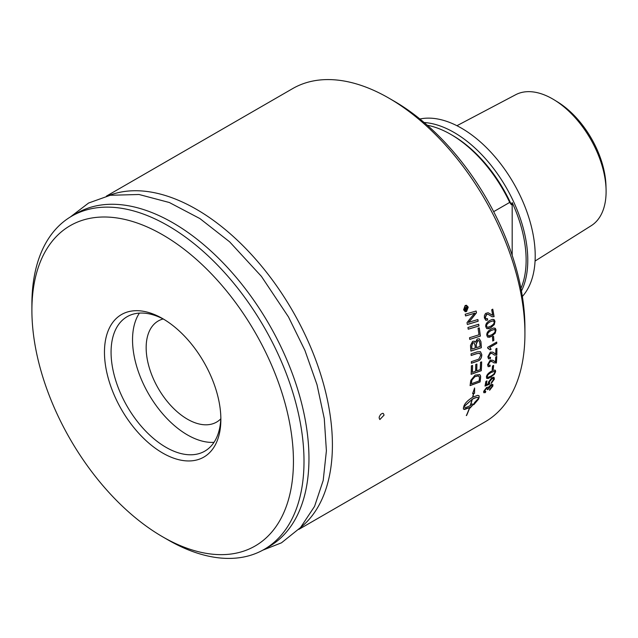 <?xml version="1.0" encoding="UTF-8"?>
<svg xmlns="http://www.w3.org/2000/svg" width="638" height="638" viewBox="0 0 638 638"><rect width="100%" height="100%" fill="white"/><g stroke="black" fill="none" stroke-linecap="round" stroke-linejoin="round"><path stroke-width="0.96" d="M139.395 313.106A77.637 44.827 -120 0 0 132.537 339.831A77.637 44.827 -120 0 0 214.009 442.341M220.796 418.855A58.377 33.702 60 0 1 216.625 422.077A58.377 33.702 60 0 1 187.436 419.19A58.377 33.702 60 0 1 146.158 347.694A58.377 33.702 60 0 1 158.248 320.97A58.377 33.702 60 0 1 163.129 318.968M493.501 336.37A192.293 111.02 60 0 1 493.772 340.365L492.735 340.963M493.772 340.365L492.743 341.051A192.405 111.084 -120 0 0 492.464 336.968L493.573 336.322A192.405 111.084 60 0 1 493.852 340.405M492.791 352.12L495.71 353.978M490.431 357.336A194.311 123.349 65.2 0 1 490.295 358.596L488.548 358.819L487.839 356.809L490.335 352.12L492.831 352.144L495.072 353.763M490.295 358.596L488.509 358.795M492.313 353.58L490.231 353.412L488.668 356.267L489.155 357.463M496.803 348.372A192.293 111.02 60 0 1 496.731 355.111L494.354 355.055M495.798 354.026A192.405 111.084 -120 0 0 495.822 348.938L496.882 348.324A192.405 111.084 60 0 1 496.819 355.159L494.394 355.079L491.962 353.396L490.526 353.348L488.748 356.315L489.194 357.487L490.526 357.28A194.423 123.413 65.2 0 1 490.375 358.652M493.541 365.454A192.293 111.02 60 0 1 493.198 369.051L492.177 369.641M493.198 369.051L492.161 369.753A192.405 111.084 -120 0 0 492.512 366.045L493.629 365.399A192.405 111.084 60 0 1 493.278 369.115M487.807 377.377L490.758 376.221C493.493 374.562 494.809 373.214 494.721 372.193L494.482 371.396L491.276 372.409C488.556 374.075 487.241 375.431 487.336 376.468L487.504 377.233M494.442 371.364L491.196 372.353C488.469 374.02 487.161 375.367 487.257 376.404L487.719 377.313M495.216 370.16L495.543 371.603L494.306 374.299L490.494 377.353L486.714 378.406M494.386 374.362L488.493 378.43L486.746 378.438L486.427 376.978C486.627 374.969 488.293 373.039 491.42 371.188L493.884 370.072L495.391 370.303L495.63 371.667L494.306 374.299M492.64 384.387L492.807 385.942L489.529 390.185M487.926 387.21L488.174 387.593L491.156 384.443L492.895 384.698L492.887 386.014L489.609 390.257A195.683 94.097 -124.2 0 0 489.761 389.276L491.97 386.532L491.85 385.615L490.965 385.583L488.293 389.228L487.352 389.674L487.352 388.454L486.355 388.558L484.585 390.823L484.641 391.557M485.678 391.525A198.538 137.744 67 0 1 485.239 392.577L483.779 392.697M487.249 388.359L486.268 388.486L484.505 390.751L484.593 391.525M491.802 385.583L490.455 385.727L488.214 389.164L487.272 389.603M485.239 392.577L483.811 392.729L483.676 391.365L486.635 387.418L487.966 387.242M484.505 390.751L485.805 391.461A198.649 137.808 67 0 1 485.319 392.649M465.23 309.797L465.987 309.358A192.405 111.084 -120 0 0 465.828 308.728L465.254 308.17L465.086 309.207A192.405 111.084 60 0 1 465.23 309.797L465.158 309.781A192.293 111.02 60 0 0 465.006 309.191L465.086 309.207M465.828 308.728L465.174 308.154L465.756 308.712L465.174 308.154L465.006 309.191M467.327 308.585L467.447 309.047L465.014 310.451M466.793 306.463L466.25 309.143L467.391 308.545A192.405 111.084 60 0 1 467.518 309.063L465.022 310.499A192.405 111.084 -120 0 0 464.751 309.406L465.453 307.564M464.998 307.628L466.019 308.154L466.841 306.376A192.405 111.084 60 0 1 467 307.006L466.258 308.856A192.405 111.084 60 0 1 466.33 309.159M465.078 307.644L466.019 308.154M466.362 305.793L465.198 306.009L463.898 309.597L465.325 311.169M465.277 306.017L463.978 309.613L465.365 311.177L466.53 310.969L467.845 307.38L466.402 305.801L465.198 306.009M466.458 305.259L468.156 307.141L466.569 311.448L465.206 311.703M466.649 311.464L465.246 311.711L463.595 309.837L465.142 305.522L466.49 305.259L468.228 307.157L466.569 311.448M478.62 324.264A192.293 111.02 60 0 1 478.891 325.93A4606.512 1466.531 -179.9 0 1 468.22 329.168M478.891 325.93L478.978 325.954A4603.952 1465.342 -179.9 0 1 468.228 329.216A192.405 111.084 -120 0 0 467.925 327.493A4603.952 1434.104 -0.3 0 0 478.691 324.24A192.405 111.084 60 0 1 478.978 325.954M471.968 349.058A4507.374 1767.571 5.2 0 0 475.262 348.013A192.405 111.084 -120 0 0 475.055 345.365L474.026 342.726L472.838 342.909L471.737 346.282A192.405 111.084 60 0 1 471.968 349.058L471.881 349.018A192.293 111.02 60 0 0 471.649 346.243L471.737 346.282M473.986 342.71L472.758 342.877L471.649 346.243M476.458 347.63A4660.917 1858.781 5.4 0 0 480.071 346.458A192.405 111.084 -120 0 0 479.856 343.531L479.29 341.059L477.886 340.532L476.187 344.329A192.405 111.084 60 0 1 476.458 347.63L476.371 347.59A192.293 111.02 60 0 0 476.108 344.289L476.187 344.329M478.707 340.564L477.328 340.692L476.108 344.289M479.321 338.81L480.837 341.553A192.293 111.02 60 0 1 481.283 347.678A4606.512 1852.266 -174.3 0 1 470.892 351.028M474.273 341.139L475.318 342.279L477.224 339.025L479.361 338.826L480.916 341.585A192.405 111.084 60 0 1 481.363 347.718A4603.952 1850.862 -174.3 0 1 470.9 351.091A192.405 111.084 -120 0 0 470.581 347.128L470.501 345.469L472.599 341.386L474.313 341.155L475.318 342.279M481.578 361.89A192.293 111.02 60 0 1 481.196 370.678A4606.512 2235.911 -167.3 0 1 471.131 374.211M476.833 364.099A192.293 111.02 60 0 1 476.602 370.798L476.69 370.845A4625.476 2229.906 12.4 0 0 480.223 369.617A192.405 111.084 -120 0 0 480.494 362.256L481.658 361.858A192.405 111.084 60 0 1 481.275 370.734A4603.952 2234.276 -167.2 0 1 471.123 374.291A192.405 111.084 -120 0 0 471.386 365.805L472.551 365.414A192.405 111.084 60 0 1 472.359 372.353A4544.235 2168.028 12.1 0 0 475.533 371.252A192.405 111.084 -120 0 0 475.757 364.465L476.921 364.075A192.405 111.084 60 0 1 476.69 370.845M472.471 365.438A192.293 111.02 60 0 1 472.28 372.297L472.359 372.353M471.41 383.733A4594.174 2382.045 16.2 0 0 479.138 380.91A192.405 111.084 -120 0 0 479.361 379.171L479.401 377.178L478.388 375.902L474.935 376.675L471.968 379.993L471.634 381.771A192.405 111.084 60 0 1 471.41 383.733L471.322 383.669A192.293 111.02 60 0 0 471.546 381.715L471.634 381.771M479.138 376.396L478.309 375.838L479.05 376.34L478.309 375.838L474.847 376.619L471.968 379.993M471.889 379.937L471.546 381.715M479.736 374.554L480.454 375.678L480.51 377.935A192.293 111.02 60 0 1 479.991 381.883A4606.512 2411.879 -163.3 0 1 470.094 385.519M479.991 381.883L480.071 381.939A4603.952 2410.149 -163.3 0 1 470.086 385.615A192.405 111.084 -120 0 0 470.477 382.282L470.828 380.336L475.119 375.104L479.776 374.578L480.629 376.268L480.589 377.999A192.405 111.084 60 0 1 480.071 381.939M472.048 399.436L463.954 406.709C464.528 407.937 466.617 407.554 470.23 405.577A192.405 111.084 -120 0 0 472.048 399.436L463.874 406.637L464.161 407.092M463.874 406.637L464.121 407.052M472.646 393.494L473.476 393.463L472.606 393.582L474.616 388.032L474.552 393.319L473.683 393.431A192.405 111.084 60 0 1 472.838 397.139L477.655 395.353L479.002 395.712L479.194 397.035A192.405 111.084 60 0 1 478.572 399.133L473.819 404.675A192.405 111.084 -120 0 0 474.497 402.634L478.636 398.232L478.34 397.777M463.507 409.157L469.544 407.61L464.52 409.484L463.419 409.046L463.387 407.897A192.405 111.092 -120 0 0 464.009 405.808A192.405 111.092 -120 0 0 464.009 405.8C465.134 403.041 467.997 400.193 472.606 397.275A192.405 111.092 -120 0 0 473.476 393.463M466.298 415.49L466.378 415.569A192.405 111.084 -120 0 0 469.544 407.61M466.498 415.442A192.293 111.02 -120 0 0 469.696 407.403L469.775 407.483A192.405 111.084 60 0 1 466.569 415.521M469.696 407.403A18.662 6.787 134 0 0 470.334 407.02L470.413 407.092A18.654 6.779 -46 0 1 469.775 407.483M478.636 398.232C478.037 396.988 475.924 397.338 472.28 399.3L472.2 399.228A192.293 111.02 -120 0 1 470.381 405.369L470.461 405.441A18.654 7.002 133.4 0 0 471.107 405.058A192.405 111.084 -120 0 0 471.418 404.085L473.627 404.085L470.078 408.041A192.405 111.084 -120 0 0 470.413 407.092M469.999 407.969L473.548 404.014M472.28 399.3A192.405 111.084 60 0 1 470.461 405.441M472.2 399.228C475.844 397.267 477.958 396.916 478.556 398.16M473.683 393.431L473.603 393.367A192.293 111.02 -120 0 1 472.758 397.067L472.838 397.139M473.739 404.604L478.492 399.061A192.293 111.02 -120 0 0 479.114 396.964L478.923 395.64M473.603 393.367L474.552 393.319M474.473 393.247L474.536 387.968M480.398 351.658L481.73 354.529C481.65 357.447 480.661 359.473 478.787 360.59L476.929 361.331A4637.981 2064.002 -171 0 1 471.378 363.189M479.712 353.308L476.809 353.58A4593.847 1911.336 -173.2 0 1 471.155 355.422M477.009 361.379A4635.405 2062.471 -171 0 1 471.378 363.269A192.405 111.084 -120 0 0 471.362 361.658A4621.082 2029.749 8.6 0 0 477.71 359.537L478.883 359.05L480.677 355.318L479.752 353.324L476.889 353.619A4591.295 1909.893 -173.2 0 1 471.163 355.494A192.405 111.084 -120 0 0 471.075 353.851A4593.417 1883.862 6.4 0 0 477.2 351.865L480.446 351.682L481.818 354.576C481.73 357.495 480.749 359.521 478.867 360.637L476.929 361.331M479.202 327.892A192.293 111.02 60 0 1 480.286 336.082A4606.512 1649.134 -177.4 0 1 469.743 339.368M480.286 336.082L480.366 336.114A4603.952 1647.85 -177.4 0 1 469.743 339.424A192.405 111.084 -120 0 0 469.528 337.725A4599.685 1613.43 2.2 0 0 478.963 334.806A192.405 111.084 -120 0 0 478.053 328.243L479.274 327.876A192.405 111.084 60 0 1 480.366 336.114M477.79 319.566A192.293 111.02 60 0 1 478.093 321.209A4606.512 1380.138 179 0 1 467.359 324.431M476.044 311.033A192.293 111.02 60 0 1 476.419 312.748A1286.176 766.238 146.3 0 1 471.131 319.343L468.444 322.469L471.267 321.528A4661.156 1378.543 -1.4 0 0 477.862 319.542A192.405 111.084 60 0 1 478.173 321.233A4603.952 1379.005 179 0 1 467.367 324.479A192.405 111.084 -120 0 0 467.008 322.637A1190.675 722.375 -34.6 0 0 470.437 318.258L474.816 313.114L471.992 314.063A4648.604 1225.662 176.8 0 1 465.588 315.954A192.405 111.084 -120 0 0 465.19 314.247A4669.067 1210.621 -3.4 0 0 476.115 311.017A192.405 111.084 60 0 1 476.498 312.772A1285.634 766.015 146.3 0 1 471.211 319.367L468.523 322.493M474.816 313.114L471.913 314.04A4651.187 1226.707 176.8 0 1 465.58 315.914M493.7 377.13L494.354 378.924L491.244 383.31M486.834 380.934A192.293 111.02 60 0 1 486.172 384.499L488.572 383.661L488.349 382.25L491.786 377.68L494.123 377.369M489.721 383.135L489.386 384.204A5614.767 3186.786 -160.3 0 1 485.04 385.958M493.286 378.533L491.595 378.773L489.186 381.923L489.737 383.087M493.78 377.194L494.434 378.988L491.324 383.374A193.729 100.485 -123 0 0 491.475 382.266L493.525 379.522L493.262 378.517L492.217 378.565L489.266 381.995L489.434 382.983M489.386 384.204L489.466 384.275A5611.593 3184.553 -160.3 0 1 485.016 386.07A192.405 111.084 -120 0 0 485.877 381.492L486.938 380.878A192.405 111.084 60 0 1 486.26 384.562M489.817 383.151L489.466 384.275M492.839 360.239L495.375 361.85M490.088 365.215A194.311 123.908 64.9 0 1 489.896 366.427L488.15 366.667L487.584 364.745L490.231 360.143L492.879 360.263L494.673 361.602M489.896 366.427L488.11 366.635M492.297 361.65L490.072 361.387L488.413 364.186L488.812 365.335M496.691 356.395A192.293 111.02 60 0 1 496.324 362.934L493.844 362.823M495.463 361.906A192.405 111.084 -120 0 0 495.71 356.961L496.779 356.347A192.405 111.084 60 0 1 496.404 362.99L493.892 362.847L491.754 361.355L490.359 361.331L488.493 364.242L488.852 365.359L490.183 365.159A194.423 123.971 64.9 0 1 489.976 366.483M488.58 348.356L487.711 348.085M496.643 342.104A192.293 111.02 60 0 1 496.691 343.316L489.641 347.383L491.053 349.209L490.024 349.807M487.679 347.279L496.723 342.056A192.405 111.084 60 0 1 496.771 343.364L489.729 347.431L491.132 349.257L490.064 349.871L487.711 348.125A192.405 111.084 -120 0 0 487.679 347.279M488.525 335.915L491.627 334.846C494.338 333.172 495.495 331.728 495.112 330.532L494.41 329.471L491.188 330.476C488.493 332.151 487.336 333.594 487.735 334.806L488.309 335.835M494.37 329.455L491.108 330.436C488.405 332.119 487.257 333.562 487.647 334.775L488.437 335.875M494.857 328.084L495.933 329.974L495.24 332.988L491.667 336.186L487.823 337.183M495.327 333.028L491.746 336.226L489.434 337.255L487.56 337.024L486.818 335.317C486.507 333.004 487.91 330.931 491.029 329.08L493.589 328.004L495.391 328.418L496.013 330.005L495.24 332.988M487.544 327.342L490.686 326.289C493.381 324.614 494.514 323.163 494.075 321.935L493.246 320.826L490.056 321.847C487.368 323.522 486.244 324.981 486.698 326.217L487.376 327.286M493.206 320.81L489.976 321.815C487.28 323.498 486.164 324.949 486.611 326.185L487.464 327.31M493.629 319.423L494.897 321.385L494.306 324.447L490.781 327.661L486.961 328.666M494.394 324.479L490.861 327.693L488.708 328.674L486.698 328.53L485.781 326.728C485.366 324.375 486.722 322.278 489.84 320.428L492.416 319.359L494.259 319.782L494.976 321.416L494.306 324.447M488.078 312.716L492.624 315.3M487.408 318.649A194.311 120.415 66.3 0 1 487.528 320.069L485.877 320.316L484.378 317.939L484.433 315.523L485.566 313.457L488.118 312.732L492.353 315.236M487.528 320.069L485.837 320.3M487.887 314.287L486.387 314.39L485.215 317.421L486.196 318.833M492.695 309.207A192.293 111.02 60 0 1 494.011 316.608L492.137 316.775M492.711 315.331A192.405 111.084 -120 0 0 491.699 309.781L492.759 309.167A192.405 111.084 60 0 1 494.091 316.639L492.177 316.783L488.293 314.43L486.85 314.255L485.295 317.445L486.236 318.841L487.488 318.609A194.423 120.486 66.2 0 1 487.607 320.101M300.482 527.602A192.405 111.084 -120 0 0 332.406 444.925A192.405 111.084 -120 0 0 253.812 257.154A192.405 111.084 -120 0 0 108.835 195.563M106.434 196.113L292.667 88.594A192.405 111.084 60 0 1 388.877 98.124A192.405 111.084 60 0 1 524.922 333.778A192.405 111.084 60 0 1 485.079 421.854L298.815 529.396M384.084 415.091L379.849 419.549L379.131 417.946L379.315 416.742L380.639 414.413L382.537 413.32L383.35 413.48L384.084 415.091M606.076 189.542L605.972 185.802A70.802 40.872 -120 0 0 557.548 101.928L554.358 99.967A75.611 43.655 60 0 1 606.076 189.542A75.611 43.655 60 0 1 606.1 191.552A75.611 43.655 60 0 1 591.266 225.669L535.075 261.046M456.936 125.71L515.671 94.727A75.611 43.655 60 0 1 554.358 99.967M522.362 296.463A104.257 60.195 -120 0 0 535.21 255.862A104.257 60.195 -120 0 0 495.909 157.897A104.257 60.195 -120 0 0 419.908 119.003M512.178 255.288L512.178 202.573A103.093 59.517 60 0 1 520.935 288.36M493.668 211.656L509.698 202.406L511.357 204.694A240.04 138.59 -60 0 1 512.178 202.573M509.698 202.406A104.257 60.195 -120 0 0 450.755 134.371A104.257 60.195 -120 0 0 427.316 125.255M511.357 204.694A101.928 58.848 -120 0 0 452.406 135.328L450.755 134.371M521.437 291.032A104.257 60.195 -120 0 0 527.785 260.152A104.257 60.195 -120 0 0 424.15 122.512M220.868 419.429A82.31 47.523 -120 0 0 162.666 318.617A82.31 47.523 -120 0 0 104.465 352.224A82.31 47.523 -120 0 0 162.666 453.028A82.31 47.523 -120 0 0 220.868 419.429M220.844 417.475A77.637 44.827 60 0 1 204.79 451.154A77.637 44.827 60 0 1 144.962 430.355A77.637 44.827 60 0 1 111.068 352.224A77.637 44.827 60 0 1 127.153 316.679A77.637 44.827 60 0 1 164.349 319.614M293.44 461.322A184.932 106.769 60 0 1 162.666 536.821A184.932 106.769 60 0 1 31.9 310.323A184.932 106.769 60 0 1 162.666 234.824A184.932 106.769 60 0 1 293.44 461.322M524.922 333.778L524.922 327.677A184.932 106.769 -120 0 0 394.156 101.179L388.877 98.124M162.666 536.821L167.953 539.876A192.405 111.084 -120 0 0 264.156 549.406A192.405 111.084 -120 0 0 304.007 461.322A192.405 111.084 -120 0 0 220.014 267.689A192.405 111.084 -120 0 0 71.751 216.146A192.405 111.084 -120 0 0 31.9 304.222L31.9 310.323M264.156 549.406L269.108 546.543A192.405 111.084 -120 0 0 308.959 458.467A192.405 111.084 -120 0 0 224.975 264.834A192.405 111.084 -120 0 0 76.704 213.283L71.751 216.146M262.776 550.179L281.478 542.818L300.53 527.554L314.566 506.373L323.203 480.446L326.401 450.819L324.271 418.568L317.014 384.706L304.924 350.414L288.472 316.919L261.421 276.382L229.648 241.85L199.917 218.587L169.325 202.509L139.028 194.494L110.278 195.276L88.602 203.02L70.379 216.952"/></g></svg>
